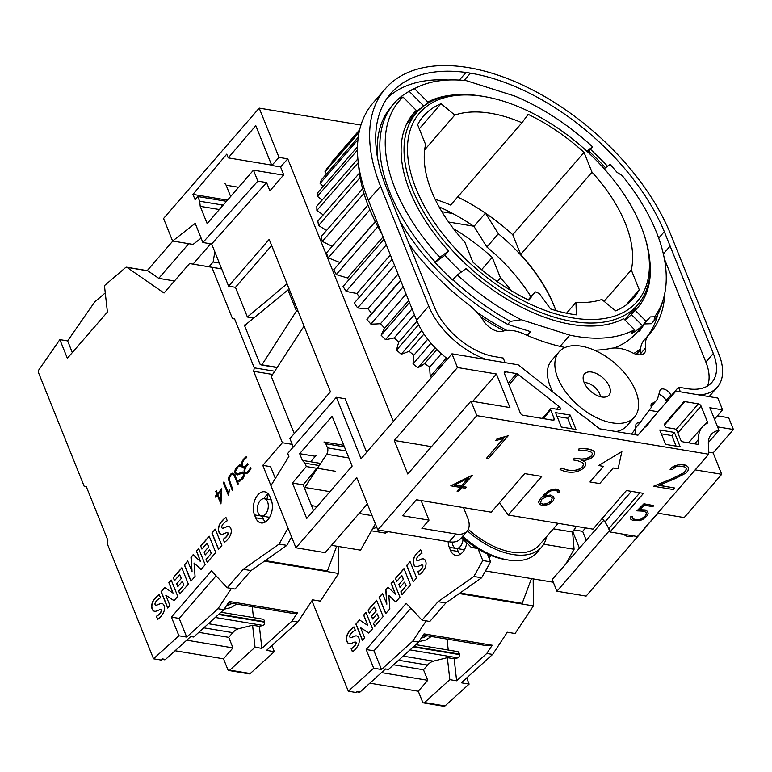 <?xml version="1.0" encoding="UTF-8"?>
<svg xmlns="http://www.w3.org/2000/svg" width="772" height="772" viewBox="0 0 772 772"><rect width="100%" height="100%" fill="white"/><g stroke="black" fill="none" stroke-linecap="round" stroke-linejoin="round"><path stroke-width="1.16" d="M452.209 542.079A8.724 5.327 -80.6 0 0 456.194 548.39A8.724 5.327 -80.6 0 0 460.324 546.499A8.724 5.327 -80.6 0 0 463.026 539.483M421.28 638.077A33.65 21.848 50.6 0 0 426.491 635.935A33.65 21.848 50.6 0 0 426.694 635.81L421.203 638.193M352.418 651.838L351.154 648.692A16.598 10.133 -80.6 0 0 355.313 644.852A2.499 1.525 -80.6 0 0 355.95 643.163A1.254 0.772 -80.6 0 0 355.602 642.111A5.665 3.455 -80.6 0 0 355.477 642.092A5.665 3.455 -80.6 0 0 354.078 642.304L351.472 643.375A8.965 5.472 99.4 0 1 349.34 643.684A8.965 5.472 99.4 0 1 348.182 643.259A6.195 3.783 99.4 0 1 346.435 639.023A7.614 4.651 99.4 0 1 347.94 633.194A27.117 16.55 99.4 0 1 353.933 626.854L355.284 630.222A22.031 13.452 -80.6 0 0 351.356 633.214A6.263 3.831 -80.6 0 0 349.948 635.375A1.573 0.955 -80.6 0 0 349.88 637.083A1.805 1.1 -80.6 0 0 350.556 637.72A1.805 1.1 -80.6 0 0 350.884 637.691A98.218 59.965 -80.6 0 0 354.329 636.273A8.627 5.269 99.4 0 1 356.519 635.916A8.627 5.269 99.4 0 1 357.619 636.311A5.819 3.551 99.4 0 1 359.298 640.374A7.044 4.304 99.4 0 1 357.832 645.855A20.68 12.622 99.4 0 1 352.418 651.838M351.154 648.692L352.563 651.742M351.356 648.731A16.598 10.133 -80.6 0 0 355.506 644.89L355.313 644.852M355.506 644.89A2.499 1.525 -80.6 0 0 356.143 643.192L355.95 643.163M356.143 643.192A1.254 0.772 -80.6 0 0 355.796 642.14L355.602 642.111M353.981 626.989A27.117 16.55 -80.6 0 0 348.143 633.223A7.614 4.651 -80.6 0 0 346.628 639.052A6.195 3.783 -80.6 0 0 348.375 643.288L348.182 643.259M348.375 643.288A8.965 5.472 -80.6 0 0 349.436 643.694M351.077 637.73A98.218 59.965 -80.6 0 0 354.531 636.311L354.329 636.273M356.616 635.935A8.627 5.269 -80.6 0 0 354.531 636.311M371.467 616.201L375.974 611.009L374.43 607.178L369.277 613.122L368.041 610.054L376.562 600.22L383.124 616.548L374.613 626.381L373.436 623.467L378.589 617.523L377.093 613.808L372.596 618.999L371.467 616.201L375.974 611.009M376.167 611.048L374.43 607.178M369.402 612.978L368.041 610.054M368.234 610.083L376.63 600.394M374.729 626.237L373.436 623.467M373.629 623.496L378.589 617.523M378.782 617.552L377.093 613.808M372.722 618.854L371.67 616.239M398.873 584.578L403.38 579.386L401.836 575.545L396.683 581.49L395.447 578.421L403.968 568.588L410.53 584.925L402.009 594.758L400.842 591.834L405.995 585.89L404.499 582.175L400.002 587.376L398.873 584.578L403.38 579.386M403.573 579.415L401.836 575.545M396.808 581.345L395.447 578.421M395.64 578.45L404.036 568.771M402.135 594.614L400.842 591.834M401.035 591.873L405.995 585.89M406.188 585.929L404.499 582.175M400.128 587.231L399.076 584.607M419.177 574.793L417.922 571.647A16.598 10.133 -80.6 0 0 422.072 567.816A2.499 1.525 -80.6 0 0 422.709 566.117A1.254 0.772 -80.6 0 0 422.361 565.065A5.665 3.455 -80.6 0 0 422.236 565.046A5.665 3.455 -80.6 0 0 420.837 565.258L418.231 566.33A8.965 5.472 99.4 0 1 416.098 566.638A8.965 5.472 99.4 0 1 414.94 566.214A6.195 3.783 99.4 0 1 413.194 561.977A7.614 4.651 99.4 0 1 414.709 556.149A27.117 16.55 99.4 0 1 420.692 549.809L422.043 553.177A22.031 13.452 -80.6 0 0 418.115 556.168A6.263 3.831 -80.6 0 0 416.706 558.33A1.573 0.955 -80.6 0 0 416.639 560.038A1.805 1.1 -80.6 0 0 417.314 560.675A1.805 1.1 -80.6 0 0 417.642 560.646A98.218 59.965 -80.6 0 0 421.087 559.227A8.627 5.269 99.4 0 1 423.278 558.87A8.627 5.269 99.4 0 1 424.378 559.266A5.819 3.551 99.4 0 1 426.067 563.328A7.044 4.304 99.4 0 1 424.59 568.81A20.68 12.622 99.4 0 1 419.177 574.793M417.922 571.647L419.321 574.696M418.115 571.685A16.598 10.133 -80.6 0 0 422.265 567.845L422.072 567.816M422.265 567.845A2.499 1.525 -80.6 0 0 422.902 566.156L422.709 566.117M422.902 566.156A1.254 0.772 -80.6 0 0 422.554 565.094L422.361 565.065M420.74 549.944A27.117 16.55 -80.6 0 0 414.902 556.178A7.614 4.651 -80.6 0 0 413.396 562.006A6.195 3.783 -80.6 0 0 415.133 566.243L414.94 566.214M415.133 566.243A8.965 5.472 -80.6 0 0 416.195 566.648M417.835 560.684A98.218 59.965 -80.6 0 0 421.29 559.266L421.087 559.227M423.374 558.889A8.627 5.269 -80.6 0 0 421.29 559.266M413.252 581.798L406.68 565.451L410.048 561.572L416.619 577.919L413.252 581.798M410.115 561.746L406.883 565.49L413.377 581.654M382.478 593.388L386.83 604.196L385.73 589.644L387.911 587.116L395.447 594.151L391.134 583.41L393.382 580.805L399.954 597.152L395.785 601.967L388.818 595.434L389.831 608.828L385.701 613.605L379.129 597.258L382.478 593.388M388.036 587.231L385.923 589.673L386.83 604.196M393.45 580.988L391.327 583.439L395.447 594.151M388.818 595.434L395.853 601.88M382.555 593.562L379.322 597.287L385.817 613.46M362.435 640.451L355.863 624.104L359.501 619.906L367.8 625.494L363.641 615.13L365.976 612.437L372.548 628.784L368.804 633.098L360.553 627.655L364.664 637.875L362.435 640.451M359.646 620.003L356.066 624.133L362.56 640.306M366.044 612.611L363.834 615.168L367.8 625.494M360.553 627.655L368.852 633.04M311.936 600.741L348.307 691.21L356.095 692.513L357.359 691.365L360.283 691.847L385.537 668.957L388.461 669.44L418.607 642.111L424.05 633.899L492.218 645.238L486.775 653.459L456.628 680.788L449.815 679.649L424.552 702.549A2.49 1.525 99.4 0 1 423.548 702.906A2.49 1.525 99.4 0 1 422.612 702.009L418.279 691.229L369.856 683.172M410.868 608.249L373.966 650.825L381.474 669.498L373.687 668.205L348.307 691.21M373.687 668.205L366.179 649.532L406.236 603.299L422.023 620.167L429.811 621.47L445.83 602.98L481.651 577.774L490.587 561.842L487.402 553.92M478.167 549.027L482.799 560.549L473.863 576.481L438.042 601.687L422.023 620.167M466.79 542.919A14.33 8.753 99.4 0 1 455.847 555.367A14.33 8.753 99.4 0 1 450.433 550.195L449.275 547.319A14.33 8.753 99.4 0 1 448.117 541.626M531.464 578.604L522.181 603.357L459.996 593.012M457.034 548.535A14.33 8.753 -80.6 0 0 457.063 548.612L458.221 551.488A14.33 8.753 -80.6 0 0 459.996 554.489M566.069 563.502L574.088 549.268L572.602 532.033L576.337 526.369M485.482 570.952L553.312 582.242M543.729 544.212L574.088 549.268M490.76 555.367L489.139 558.243M553.341 528.83L572.602 532.033M356.867 691.808L359.279 692.204A2.49 1.525 -80.6 0 0 360.283 691.847M373.966 650.825L366.179 649.532M426.183 620.862L412.769 641.136L381.474 669.498M438.042 601.687L445.83 602.98M482.799 560.549L490.587 561.842M473.863 576.481L481.651 577.774M412.769 641.136L418.607 642.111M459.224 593.562L533.384 605.904L533.182 578.894M466.664 677.961L469.125 684.088L461.328 682.795L492.623 654.434L486.775 653.459M492.623 654.434L507.31 632.239L515.098 633.532L533.384 605.904M418.279 691.229L427.746 680.306L423.5 669.768L427.563 665.088A18.702 11.416 99.4 0 1 433.401 661.16L447.345 657.647L449.815 679.649M447.345 657.647L454.158 658.777L456.628 680.788M415.809 644.649L457.632 651.607A3.744 2.287 -80.6 0 1 459.321 654.087L459.379 654.598A2.49 1.525 -80.6 0 1 457.835 657.85L454.158 658.777M427.746 680.306L381.503 672.615M445.01 705.946L431.374 703.678A2.49 1.525 99.4 0 1 430.371 704.035L444.006 706.312A2.49 1.525 -80.6 0 0 445.01 705.946L469.125 684.088M431.287 636.475L425.922 639.988L418.935 641.619M447.017 639.091L448.243 650.043M492.218 645.238L486.746 645.701L423.23 635.134M423.5 669.768L393.595 664.788M265.558 514.075A8.724 5.327 -80.6 0 0 268.26 504.888A8.724 5.327 -80.6 0 0 264.294 498.76A8.724 5.327 -80.6 0 0 260.164 500.661A8.724 5.327 -80.6 0 0 257.452 509.848A8.724 5.327 -80.6 0 0 261.428 515.976A8.724 5.327 -80.6 0 0 265.558 514.075M226.505 605.663A33.65 21.848 50.6 0 0 231.725 603.521A33.65 21.848 50.6 0 0 231.918 603.386L226.428 605.779M221.072 490.838L217.878 494.524L220.493 501.047L221.265 490.876L220.493 501.047M215.263 496.299L216.942 494.369L215.726 491.349L216.324 490.664L217.53 493.684L221.815 488.744L220.966 503.865L217.279 495.219L215.61 497.149L215.263 496.299L215.726 497.004M216.392 490.838L215.919 491.388L217.135 494.408L215.465 496.328M221.796 489.023L217.53 493.684M217.279 495.219L220.946 503.894M233.617 473.4L234.775 474.732L238.394 483.745L237.805 484.44L234.186 475.446L232.488 474.085L231.031 474.915L229.062 478.833L232.961 490.027L232.362 490.712L228.435 479.373L228.811 477.144L230.712 474.056L232.247 473.178L233.617 473.4L232.44 473.207L230.046 475.079L228.628 479.402L232.488 490.577M232.488 474.085L234.379 475.475L237.93 484.295M246.934 472.252A12.989 7.932 -80.6 0 0 250.475 467.745L250.987 468.363A13.22 8.067 99.4 0 1 247.098 473.284A4.275 2.615 99.4 0 1 245.641 473.68A4.275 2.615 99.4 0 1 245.409 473.622A3.503 2.142 99.4 0 1 244.126 470.216A5.288 3.223 99.4 0 1 245.448 466.848A6.224 3.802 99.4 0 1 243.798 467.928A3.571 2.181 99.4 0 1 243.248 467.948A3.571 2.181 99.4 0 1 242.311 467.388A4.063 2.48 99.4 0 1 241.501 464.995A4.757 2.905 99.4 0 1 242.176 461.511A10.268 6.263 99.4 0 1 244.647 458.057A18.267 11.155 99.4 0 1 246.673 456.464L246.789 457.526A16.723 10.21 -80.6 0 0 244.927 458.983A9.061 5.529 -80.6 0 0 242.726 462.061A3.638 2.219 -80.6 0 0 242.205 464.696A2.943 1.795 -80.6 0 0 242.775 466.423A2.712 1.65 -80.6 0 0 243.47 466.848A2.712 1.65 -80.6 0 0 243.952 466.809A12.912 7.884 -80.6 0 0 247.137 464.252L247.677 463.634L248.024 464.493L245.969 467.05A6.427 3.918 -80.6 0 0 244.82 470.254A2.297 1.399 -80.6 0 0 245.66 472.512A3.223 1.969 -80.6 0 0 245.834 472.56A3.223 1.969 -80.6 0 0 246.934 472.252L247.127 472.281A12.989 7.932 -80.6 0 0 250.601 467.9M245.448 466.848L245.641 466.886A5.288 3.223 -80.6 0 0 244.319 470.254A3.503 2.142 -80.6 0 0 245.602 473.651L245.409 473.622M246.683 456.609A18.267 11.155 -80.6 0 0 244.84 458.085A10.268 6.263 -80.6 0 0 242.369 461.55A4.757 2.905 -80.6 0 0 241.694 465.024A4.063 2.48 -80.6 0 0 242.514 467.417A3.571 2.181 -80.6 0 0 243.344 467.967M243.566 466.857A2.712 1.65 -80.6 0 0 243.662 466.877A2.712 1.65 -80.6 0 0 244.145 466.848L243.952 466.809M244.145 466.848A12.912 7.884 -80.6 0 0 247.329 464.29L247.137 464.252M247.329 464.29L247.744 463.808M245.93 472.57A3.223 1.969 -80.6 0 0 246.027 472.589A3.223 1.969 -80.6 0 0 247.127 472.281M242.476 472.947L243.952 474.741L242.813 477.675L241.182 479.557L239.465 479.798L238.374 481.062L239.754 481.303L238.172 481.024L239.272 479.769L240.989 479.528L243.759 474.703L242.476 472.947L237.786 474.925L235.528 473.95L234.775 472.078L235.142 469.83L236.184 467.736L239.407 464.898L240.999 465.159L239.6 464.927L236.377 467.764L234.968 472.117L235.721 473.979L237.795 474.925M240.999 465.159L239.899 466.423L238.181 466.664L235.412 471.489L236.087 473.168L237.564 473.94L242.273 471.981L243.894 472.831L244.02 476.363L242.977 478.466L239.754 481.303M242.466 472.01L237.564 473.94M229.081 491.88L228.406 495.277L223.311 482.596L223.909 481.911L228.348 492.951L229.342 489.361L229.081 491.88M223.976 482.085L223.504 482.625L228.531 495.132M229.448 489.622L228.348 492.951M157.652 619.414L156.388 616.278A16.598 10.133 -80.6 0 0 160.537 612.437A2.499 1.525 -80.6 0 0 161.184 610.748A1.254 0.772 -80.6 0 0 160.837 609.697A5.665 3.455 -80.6 0 0 160.711 609.668A5.665 3.455 -80.6 0 0 159.312 609.89L156.706 610.951A8.965 5.472 99.4 0 1 154.574 611.26A8.965 5.472 99.4 0 1 153.406 610.845A6.195 3.783 99.4 0 1 151.669 606.609A7.614 4.651 99.4 0 1 153.174 600.78A27.117 16.55 99.4 0 1 159.157 594.44L160.518 597.798A22.031 13.452 -80.6 0 0 156.581 600.799A6.263 3.831 -80.6 0 0 155.182 602.961A1.573 0.955 -80.6 0 0 155.104 604.669A1.805 1.1 -80.6 0 0 155.78 605.306A1.805 1.1 -80.6 0 0 156.108 605.277A98.218 59.965 -80.6 0 0 159.563 603.858A8.627 5.269 99.4 0 1 161.753 603.501A8.627 5.269 99.4 0 1 162.853 603.897A5.819 3.551 99.4 0 1 164.532 607.95A7.044 4.304 99.4 0 1 163.056 613.441A20.68 12.622 99.4 0 1 157.652 619.414M156.388 616.278L157.797 619.318M156.581 616.317A16.598 10.133 -80.6 0 0 160.74 612.476L160.537 612.437M160.74 612.476A2.499 1.525 -80.6 0 0 161.377 610.777L161.184 610.748M161.377 610.777A1.254 0.772 -80.6 0 0 161.03 609.726L160.837 609.697A5.665 3.455 -80.6 0 1 160.904 609.706L160.711 609.668M159.215 594.575A27.117 16.55 -80.6 0 0 153.367 600.809A7.614 4.651 -80.6 0 0 151.862 606.638A6.195 3.783 -80.6 0 0 153.599 610.874L153.406 610.845M153.599 610.874A8.965 5.472 -80.6 0 0 154.67 611.279M156.301 605.306A98.218 59.965 -80.6 0 0 159.756 603.897L159.563 603.858M161.85 603.521A8.627 5.269 -80.6 0 0 159.756 603.897M176.701 583.786L181.198 578.595L179.664 574.754L174.511 580.698L173.275 577.63L181.796 567.806L188.358 584.134L179.837 593.967L178.67 591.053L183.823 585.099L182.327 581.393L177.821 586.585L176.701 583.786L181.198 578.595M181.401 578.624L179.664 574.754M174.636 580.563L173.275 577.63M173.468 577.668L181.864 567.98M179.963 593.822L178.67 591.053M178.863 591.082L183.823 585.099M184.016 585.137L182.327 581.393M177.946 586.44L176.894 583.825M204.107 552.163L208.604 546.972L207.07 543.131L201.917 549.075L200.681 546.007L209.193 536.173L215.764 552.511L207.243 562.334L206.076 559.42L211.229 553.476L209.733 549.76L205.227 554.952L204.107 552.163L208.604 546.972M208.807 547.001L207.07 543.131M202.032 548.931L200.681 546.007M200.874 546.036L209.27 536.347M207.369 562.199L206.076 559.42M206.269 559.459L211.229 553.476M211.422 553.505L209.733 549.76M205.352 554.807L204.3 552.192M224.411 542.369L223.147 539.232A16.598 10.133 -80.6 0 0 227.306 535.392A2.499 1.525 -80.6 0 0 227.943 533.703A1.254 0.772 -80.6 0 0 227.595 532.651A5.665 3.455 -80.6 0 0 227.47 532.622A5.665 3.455 -80.6 0 0 226.071 532.844L223.465 533.906A8.965 5.472 99.4 0 1 221.332 534.214A8.965 5.472 99.4 0 1 220.165 533.799A6.195 3.783 99.4 0 1 218.428 529.563A7.614 4.651 99.4 0 1 219.933 523.734A27.117 16.55 99.4 0 1 225.926 517.394L227.277 520.762A22.031 13.452 -80.6 0 0 223.34 523.754A6.263 3.831 -80.6 0 0 221.94 525.915A1.573 0.955 -80.6 0 0 221.863 527.623A1.805 1.1 -80.6 0 0 222.539 528.26A1.805 1.1 -80.6 0 0 222.867 528.231A98.218 59.965 -80.6 0 0 226.321 526.813A8.627 5.269 99.4 0 1 228.512 526.456A8.627 5.269 99.4 0 1 229.612 526.851A5.819 3.551 99.4 0 1 231.291 530.904A7.044 4.304 99.4 0 1 229.815 536.395A20.68 12.622 99.4 0 1 224.411 542.369M223.147 539.232L224.555 542.272M223.34 539.271A16.598 10.133 -80.6 0 0 227.499 535.43L227.306 535.392M227.499 535.43A2.499 1.525 -80.6 0 0 228.136 533.732L227.943 533.703M228.136 533.732A1.254 0.772 -80.6 0 0 227.788 532.68L227.595 532.651M225.974 517.529A27.117 16.55 -80.6 0 0 220.126 523.763A7.614 4.651 -80.6 0 0 218.621 529.592A6.195 3.783 -80.6 0 0 220.358 533.828L220.165 533.799M220.358 533.828A8.965 5.472 -80.6 0 0 221.429 534.234M223.069 528.27A98.218 59.965 -80.6 0 0 226.514 526.851L226.321 526.813M228.608 526.475A8.627 5.269 -80.6 0 0 226.514 526.851M218.486 549.384L211.914 533.037L215.282 529.158L221.853 545.495L218.486 549.384M215.349 529.331L212.107 533.076L218.611 549.239M187.712 560.974L192.054 571.772L190.964 557.22L193.145 554.701L200.681 561.736L196.358 550.986L198.616 548.39L205.178 564.737L201.019 569.543L194.052 563.02L195.065 576.414L190.925 581.191L184.354 564.843L187.712 560.974M193.27 554.817L191.157 557.259L192.054 571.772M198.684 548.564L196.551 551.025L200.681 561.736M194.052 563.02L201.087 569.466M187.779 561.148L184.556 564.872L191.051 581.046M167.669 608.027L161.097 591.69L164.735 587.492L173.034 593.079L168.865 582.715L171.21 580.023L177.772 596.36L174.028 600.684L165.787 595.231L169.898 605.46L167.669 608.027M164.87 587.579L161.29 591.719L167.794 607.892M171.278 580.197L169.058 582.754L173.034 593.079M165.787 595.231L174.086 600.626M153.531 658.796L178.921 635.79L171.413 617.117L211.47 570.884L227.248 587.753L243.267 569.273L279.097 544.067L288.024 528.135L262.789 465.352L282.388 442.723L253.679 371.303L254.258 367.829L234.611 318.942L232.488 318.585L211.866 267.295L190.201 263.648A2.49 1.525 -80.6 0 0 189.015 264.188L164.031 293.022L126.975 267.363A2.49 1.525 -80.6 0 0 126.579 267.199A2.49 1.525 -80.6 0 0 125.614 267.527L104.452 285.63L107.414 312.052L67.357 358.276L59.849 339.603L39.015 369.624A2.49 1.525 -80.6 0 0 38.6 372.895L84.167 486.244L86.29 486.601L107.868 540.284L107.289 543.758L153.531 658.796L161.319 660.089L162.593 658.941L165.507 659.433L190.771 636.533L193.685 637.025L223.841 609.697L229.274 601.475L297.442 612.823L292.009 621.045L261.862 648.374L255.04 647.235L229.786 670.125A2.49 1.525 99.4 0 1 228.782 670.492A2.49 1.525 99.4 0 1 227.837 669.585L223.513 658.815L175.08 650.757M190.201 263.648L221.67 268.888L190.201 263.648M255.657 517.78L254.509 514.905A14.33 8.753 99.4 0 1 255.204 499.185A14.33 8.753 99.4 0 1 264.632 491.793A14.33 8.753 99.4 0 1 270.055 496.956L271.213 499.831A14.33 8.753 99.4 0 1 270.509 515.551A14.33 8.753 99.4 0 1 261.081 522.943A14.33 8.753 99.4 0 1 255.657 517.78L263.455 519.073A14.33 8.753 -80.6 0 0 265.23 522.075M277.071 367.597L261.776 365.06L296.448 311L298.088 311.28M277.225 367.366L261.969 364.828M261.776 365.06L260.125 364.336L244.328 325.031L245.785 325.273L245.785 324.568L287.975 289.915L296.448 311M244.849 326.344L245.785 325.273M289.606 290.185L287.975 289.915M274.707 371.236L254.258 367.829M232.488 318.585L234.611 318.942M336.688 546.19L327.415 570.942L265.23 560.597M268.27 493.955A14.33 8.753 -80.6 0 0 263.879 498.722M262.268 516.111A14.33 8.753 -80.6 0 0 262.297 516.198L263.455 519.073M331.497 545.322L360.553 550.156L375.366 523.86M290.706 538.538L292.318 538.808M311.492 505.563L317.118 506.5M359.086 513.476L372.065 515.638M343.772 445.27L323.941 441.97A4.989 3.04 99.4 0 1 325.823 443.765L327.453 447.837A4.989 3.04 99.4 0 1 326.701 454.264L304.795 487.46L329.982 491.648M304.795 487.46L304.95 489.284M310.643 461.762L316.346 455.181M267.025 499.214A9.534 5.819 99.4 0 1 268.26 494.572A186.978 114.15 99.4 0 1 268.444 494.157M210.66 243.807L193.058 264.12M209 266.774L213.14 261.998L214.838 251.875M213.14 261.998L219.316 263.02M147.201 270.634L172.822 241.057M174.472 280.969L158.752 278.354L147.915 270.856A2.49 1.525 -80.6 0 0 147.51 270.683L126.579 267.199M188.764 243.711L158.752 278.354M222.191 206.259L221.342 206.114A2.49 1.525 99.4 0 1 222.529 205.574A2.49 1.525 99.4 0 1 222.732 205.632M224.218 183.389A4.989 3.04 99.4 0 1 226.1 185.184L230.654 196.493M162.101 659.384L164.513 659.79A2.49 1.525 -80.6 0 0 165.507 659.433M72.327 352.553L67.646 340.906L94.676 301.958L105.272 292.897M59.849 339.603L67.646 340.906M216.092 575.835L179.2 618.411L171.413 617.117M227.248 587.753L235.045 589.055L251.064 570.566L286.885 545.36L291.584 536.974M179.2 618.411L186.708 637.083L178.921 635.79M231.417 588.447L217.994 608.722L186.708 637.083M243.267 569.273L251.064 570.566M275.334 478.476L270.576 466.645L262.789 465.352M279.097 544.067L286.885 545.36M217.994 608.722L223.841 609.697M282.388 442.723L292.212 444.363M264.458 561.138L338.618 573.48L338.406 546.479M271.889 645.546L274.349 651.674L266.562 650.371L297.847 622.01L292.009 621.045M297.847 622.01L312.535 599.825L320.332 601.118L338.618 573.48M223.513 658.815L232.97 647.891L228.734 637.344L232.787 632.664A18.702 11.416 99.4 0 1 238.635 628.746L252.569 625.223L255.04 647.235M252.569 625.223L259.392 626.362L261.862 648.374M221.043 612.235L262.866 619.192A3.744 2.287 -80.6 0 1 264.555 621.663L264.613 622.184A2.49 1.525 -80.6 0 1 263.069 625.436L259.392 626.362M232.97 647.891L186.727 640.2M211.866 267.295L221.689 268.926M250.234 673.531L236.599 671.264A2.49 1.525 99.4 0 1 235.605 671.621L249.231 673.888A2.49 1.525 -80.6 0 0 250.234 673.531L274.349 651.674M236.521 604.061L231.146 607.564L224.169 609.204M252.241 606.676L253.477 617.629M297.442 612.823L291.98 613.286L228.454 602.72M228.734 637.344L198.829 632.374M272.613 374.459L253.679 371.303M406.419 124.398A146.468 82.112 -139.1 0 1 406.873 123.877L416.397 112.876A146.468 82.112 -139.1 0 1 481.805 96.153A146.468 82.112 -139.1 0 1 482.037 96.191A146.468 82.112 -139.1 0 1 482.259 96.23M414.902 114.603A148.33 83.164 40.9 0 0 409.614 118.579M644.302 235.315A143.968 80.713 -139.1 0 1 572.949 317.948A143.968 80.713 -139.1 0 1 415.963 188.513A143.968 80.713 -139.1 0 1 483.928 96.51A143.968 80.713 -139.1 0 1 484.15 96.548A143.968 80.713 -139.1 0 1 644.302 235.315L644.958 237.361A146.468 82.112 -139.1 0 1 637.778 304.699A146.468 82.112 -139.1 0 1 572.37 321.432A146.468 82.112 -139.1 0 1 436.855 231.861A146.468 82.112 -139.1 0 1 416.397 112.876M358.604 165.073A178.255 99.935 40.9 0 0 359.434 173.102A178.255 99.935 40.9 0 0 359.569 174.057L359.414 173.102A186.978 104.828 -139.1 0 1 359.434 173.102L317.842 221.072L318.547 225.52A186.978 104.828 40.9 0 0 326.585 230.365M318.547 225.52L360.119 177.55A186.978 104.828 -139.1 0 1 360.119 177.55L359.964 176.585A178.255 99.935 40.9 0 0 360.138 177.56A178.255 99.935 40.9 0 0 362.637 188.773A178.255 99.935 40.9 0 0 362.908 189.787L362.618 188.773A186.978 104.828 -139.1 0 1 362.637 188.773M362.618 188.773L321.055 236.753L322.378 241.404L363.94 193.425A186.978 104.828 -139.1 0 1 363.94 193.425L363.66 192.421A178.255 99.935 40.9 0 0 363.959 193.434A178.255 99.935 40.9 0 0 367.964 205.062A178.255 99.935 40.9 0 0 368.36 206.095L367.945 205.062A186.978 104.828 -139.1 0 1 367.964 205.062L326.382 253.033L328.303 257.819A186.978 104.828 40.9 0 0 339.786 262.422A165.16 92.592 40.9 0 0 339.883 262.625M649.85 261.004A148.33 83.164 -139.1 0 1 637.836 307.488A148.33 83.164 -139.1 0 1 635.173 310.315L646.135 321.335A163.915 91.897 40.9 0 0 649.619 317.688A163.915 91.897 40.9 0 0 650.275 316.916L654.598 316.781A167.234 93.759 40.9 0 0 663.37 299.005A167.234 93.759 40.9 0 0 656.393 232.092A167.234 93.759 40.9 0 0 622.145 175.514L617.069 172.388A163.915 91.897 40.9 0 0 610.092 164.446L604.177 168.73M448.609 251.025A148.33 83.164 -139.1 0 1 409.845 191.06A148.33 83.164 -139.1 0 1 413.638 113.214A148.33 83.164 -139.1 0 1 416.301 110.377L403.003 97.021A167.234 93.759 40.9 0 0 395.081 188.6A167.234 93.759 40.9 0 0 439.837 257.365L448.609 251.025L444.894 255.31A148.33 83.164 40.9 0 0 461.405 271.985M403.003 97.021L397.918 99.366A169.56 95.062 40.9 0 0 394.145 103.303A169.56 95.062 40.9 0 0 389.812 192.286A169.56 95.062 40.9 0 0 435.312 262.133L439.837 257.365M398.043 99.308A169.56 95.062 -139.1 0 1 409.189 91.328L414.535 88.674L427.833 102.039L425.362 104.895M586.768 151.109L592.606 146.883A163.818 91.839 40.9 0 0 514.818 96.075L466.327 80.664A167.234 93.759 40.9 0 0 418.395 86.744L413.454 89.012A169.56 95.062 40.9 0 0 409.45 91.028M394.145 103.303L391.51 106.333A169.56 95.062 40.9 0 0 377.711 158.752M631.496 314.561A148.33 83.164 40.9 0 0 636.282 306.426M624.915 319.946A148.33 83.164 40.9 0 0 631.457 314.609L635.173 310.315M623.641 318.662A148.33 83.164 -139.1 0 1 466.095 268.588L457.323 274.938A167.234 93.759 40.9 0 0 521.245 319.724L569.804 335.154A163.915 91.897 40.9 0 0 634.603 329.673L623.641 318.662M584.163 382.613A12.468 6.987 -139.1 0 1 599.719 393.942A12.468 6.987 -139.1 0 1 600.423 396.702M584.086 382.41A16.202 9.081 -139.1 0 1 583.545 375.53A16.202 9.081 -139.1 0 1 595.868 373.31A16.202 9.081 -139.1 0 1 609.407 386.627A16.202 9.081 -139.1 0 1 607.525 396.306A16.202 9.081 -139.1 0 1 594.845 394.318A16.202 9.081 -139.1 0 1 584.086 382.41M635.694 391.008A49.862 27.956 -139.1 0 1 634.43 417.169A49.862 27.956 -139.1 0 1 595.164 417.005A49.862 27.956 -139.1 0 1 557.789 378.039A49.862 27.956 -139.1 0 1 559.063 351.868A49.862 27.956 -139.1 0 1 598.319 352.032A49.862 27.956 -139.1 0 1 635.694 391.008M634.43 417.169L626.989 425.758A49.862 27.956 -139.1 0 1 616.114 431.558M552.945 392.147A49.862 27.956 -139.1 0 1 550.359 386.618A49.862 27.956 -139.1 0 1 551.623 360.447L559.063 351.868M546.566 536.646A64.819 36.342 -139.1 0 1 541.635 547.097L536.907 552.559A64.819 36.342 -139.1 0 1 507.86 559.941A64.819 36.342 -139.1 0 1 462.65 536.279M507.86 559.941L504.676 559.411A61.075 34.248 -139.1 0 1 461.994 537.032M558.098 523.339L539.281 545.061A61.702 34.595 -139.1 0 1 468.286 529.283M541.635 547.097A64.819 36.342 -139.1 0 1 467.369 530.808M635.317 428.363A64.819 36.342 -139.1 0 1 634.816 434.665M649.194 410.289L658.024 411.765L637.865 435.176L650.429 420.711A64.819 36.342 -139.1 0 1 647.756 424.629A64.819 36.342 -139.1 0 1 644.359 427.756L637.923 435.186M644.359 427.756L637.952 435.196L620.456 432.281A64.819 36.342 -139.1 0 1 617.146 431.731L599.574 428.807L585.61 417.826A64.819 36.342 -139.1 0 1 573.123 408.012L518.215 364.838L451.967 353.817L361.055 458.732L336.36 397.281L287.686 453.453L288.902 456.464L270.933 485.617L295.927 547.792L356.76 477.588L377.807 529.93L476.826 415.645L470.968 401.073L407.77 474.008L394.28 440.455L457.487 367.52L451.967 353.817M630.849 519.276L630.869 516.178L632.355 516.603L632.075 517.896L632.702 518.659L636.803 519.913L641.049 519.16L645.71 515.571L646.386 512.869L644.359 511.199L636.948 510.823L644.012 503.971L653.768 505.592L652.842 506.664L644.398 505.255L639.39 509.896L645.334 510.138L647.554 511.382L648.152 513.274L647.1 515.754L642.796 519.459L639.486 520.695L633.069 520.511L630.849 519.276L630.946 516.362M639.621 509.684L645.257 509.945L647.554 511.382M636.948 510.823L643.935 503.778L653.768 505.592M630.869 516.178L632.355 516.603M632.094 517.819L632.702 518.659M632.625 518.466L634.053 519.45M633.976 519.266L636.803 519.913M636.726 519.72L638.907 519.749M638.83 519.556L641.049 519.16M640.972 518.967L642.15 518.601M642.072 518.408L644.437 517.028M644.359 516.835L645.71 515.571M645.633 515.378L646.347 514.017M646.27 513.834L646.299 512.762M613.238 467.986L599.719 483.581L589.982 481.96L603.501 466.365L598.628 465.555L621.885 451.572L618.111 468.797L613.238 467.986M603.289 466.327L589.982 481.96M621.885 451.572L598.628 465.555M592.327 453.839A7.16 4.005 158.1 0 0 592.192 453.338A7.16 4.005 158.1 0 0 590.599 451.861A28.863 16.144 158.1 0 0 578.44 450.433L579.164 448.841A29.375 16.434 -21.9 0 1 592.452 450.443A9.505 5.317 -21.9 0 1 594.537 452.392A9.505 5.317 -21.9 0 1 594.72 453.087A7.797 4.362 -21.9 0 1 589.306 459.089A11.744 6.572 -21.9 0 1 581.49 460.401A13.819 7.73 -21.9 0 1 585.166 462.167A7.942 4.449 -21.9 0 1 585.668 462.959A7.942 4.449 -21.9 0 1 585.514 465.419A9.023 5.047 -21.9 0 1 581.625 469.482A10.567 5.906 -21.9 0 1 574.204 472.059A22.813 12.757 -21.9 0 1 565.104 471.412A40.588 22.706 -21.9 0 1 560.076 469.511L562.026 468.15A37.152 20.786 158.1 0 0 566.638 469.887A20.13 11.262 158.1 0 0 574.735 470.476A8.087 4.526 158.1 0 0 580.38 468.546A6.533 3.657 158.1 0 0 583.207 465.651A6.022 3.368 158.1 0 0 583.314 463.808A6.022 3.368 158.1 0 0 582.841 463.113A28.699 16.058 158.1 0 0 574.822 460.208L573.094 459.919L574.445 458.356L581.374 459.234A14.272 7.99 158.1 0 0 588.718 457.806A5.114 2.856 158.1 0 0 592.327 453.839L592.249 453.647A7.16 4.005 158.1 0 0 592.143 453.241M573.094 459.919L574.368 458.163L581.297 459.041A14.272 7.99 158.1 0 0 588.64 457.613L588.718 457.806M588.64 457.613A5.114 2.856 158.1 0 0 592.249 453.647M594.498 452.305A9.505 5.317 -21.9 0 0 594.459 452.209A9.505 5.317 -21.9 0 0 592.375 450.25A29.375 16.434 -21.9 0 0 579.087 448.657L578.44 450.433M560.076 469.511L561.948 467.957A37.152 20.786 158.1 0 0 566.561 469.694A20.13 11.262 158.1 0 0 574.658 470.283A8.087 4.526 158.1 0 0 580.303 468.353A6.533 3.657 158.1 0 0 583.13 465.458L583.207 465.651M583.13 465.458A6.022 3.368 158.1 0 0 583.275 463.711M582.32 460.44A13.819 7.73 -21.9 0 1 585.089 461.974A7.942 4.449 -21.9 0 1 585.591 462.766A7.942 4.449 -21.9 0 1 585.63 462.862M541.78 499.146L540.468 503.026L542.542 504.203L545.65 504.145L551.054 501.472L552.26 497.998L550.272 496.454L547.174 496.493L541.78 499.146M540.477 502.881L543.353 504.164L547.194 503.566L551.555 500.623L552.163 497.882M539.329 504.029L538.644 501.954L540.342 498.741L547.898 491.523L551.874 489.516L555.454 489.226L559.652 490.809L559.198 492.816L557.78 492.575L557.992 491.561L556.38 490.625L551.729 490.567L549.162 491.87L544.096 496.483L550.272 495.209L553.476 496.628L554.084 498.519L553.032 500.98L549.394 503.923L546.093 505.158L541.548 505.284L539.329 504.029L538.721 502.147L540.419 498.934M544.376 496.164L550.195 495.016L553.476 496.628M540.342 498.741L543.7 495.142M543.623 494.948L547.898 491.523M547.821 491.33L551.874 489.516M551.797 489.323L555.454 489.226M555.377 489.033L557.384 489.554M557.307 489.361L559.652 490.809M557.886 491.503L557.78 492.575M495.73 440.571L497.052 438.776L500.903 438.293L508.169 435.804L488.3 458.742L486.389 458.423L503.691 438.448L495.73 440.571L497.129 438.969M486.389 458.423L503.334 438.592M497.052 438.776L508.169 435.804M454.447 485.009L461.26 486.148L468.073 478.293M461.26 486.148L468.498 478.08L454.177 485.144L461.338 486.331M460.411 487.402L450.819 485.81L472.348 475.398L462.679 486.563L466.423 487.18L465.497 488.251L461.752 487.624L458.433 491.455L457.101 491.224L460.411 487.402M472.03 475.34L450.819 485.81M457.101 491.224L460.199 487.373M462.814 486.399L466.423 487.18M673.252 489.525L653.566 486.244L673.406 478.071L684.146 472.609L685.893 470.602L686.385 468.372L684.735 466.944L679.553 466.076L676.156 466.674L672.055 469.733L670.115 469.415L671.302 468.035L676.986 465.149L680.73 464.522L686.221 465.439L688.045 467.002L688.489 468.363L687.929 470.833L685.961 473.101L674.902 478.708L658.941 485.385L674.574 487.991L673.252 489.525M673.406 478.071L653.566 486.244M670.115 469.415L671.302 468.035M673.329 477.878L681.049 474.49M680.972 474.297L684.146 472.609M684.069 472.425L685.893 470.602M685.816 470.409L686.289 468.286M659.24 485.26L674.574 487.991M671.225 467.842L674.525 465.834L680.653 464.329L686.144 465.246L688.045 467.002M683.297 441.931A2.49 1.399 -139.1 0 1 680.576 439.693L677.112 431.065A2.49 1.399 40.9 0 0 674.39 428.827L667.22 427.64A2.49 1.399 -139.1 0 1 664.914 426.115A2.49 1.399 -139.1 0 1 664.567 424.089L683.683 401.894A2.49 1.399 -139.1 0 1 683.693 401.894A2.49 1.399 -139.1 0 1 684.803 401.604L698.351 403.852A2.49 1.399 -139.1 0 1 701.072 406.091L707.403 421.84A2.49 1.399 -139.1 0 1 707.335 423.143A2.49 1.399 -139.1 0 1 707.084 423.345A45.644 25.592 40.9 0 0 702.327 426.984A45.644 25.592 40.9 0 0 698.486 439.384L698.621 443.311A2.49 1.399 -139.1 0 1 698.409 443.987A2.49 1.399 -139.1 0 1 697.299 444.267L683.297 441.931M377.807 529.93L449.188 541.809L455.943 534.002L421.888 528.337L428.991 520.145L402.54 515.744L416.397 499.754L491.214 512.203L524.671 473.593L541.732 476.43L508.275 515.049L592.964 529.138L626.43 490.529L643.481 493.366L610.025 531.976L637.392 536.53L708.706 454.235L476.826 415.645M474.587 546.769L471.238 547.406A64.819 36.342 40.9 0 0 462.235 538.798L462.997 537.92M371.457 530.798L385.344 533.105L387.988 531.618M664.779 293.292A62.329 34.943 -139.1 0 1 664.769 293.447A174.511 97.841 -139.1 0 1 650.12 333.292A174.511 97.841 -139.1 0 1 648.818 334.739A37.394 20.969 40.9 0 0 648.538 335.058A37.394 20.969 40.9 0 0 645.643 347.834A14.957 8.386 -139.1 0 1 644.495 352.949A14.957 8.386 -139.1 0 1 632.644 352.862A37.394 20.969 40.9 0 0 610.748 348.394A168.277 94.348 -139.1 0 1 594.498 350.218M565.152 347.487A168.277 94.348 -139.1 0 1 523.937 333.948A37.394 20.969 40.9 0 0 502.746 331.246A14.957 8.386 -139.1 0 1 483.552 320.853A37.394 20.969 40.9 0 0 468.652 304.757A174.511 97.841 -139.1 0 1 414.139 250.977A62.329 34.943 -139.1 0 1 408.678 243.093M680.373 391.829L678.52 387.216L671.09 395.795L670.791 395.052A6.765 3.792 40.9 0 0 665.715 389.773A6.765 3.792 40.9 0 0 660.388 389.744A6.765 3.792 40.9 0 0 659.935 390.603L657.918 397.561A24.926 13.973 -139.1 0 1 656.229 400.726A24.926 13.973 -139.1 0 1 652.437 403.196A6.234 3.493 40.9 0 0 651.491 403.824A6.234 3.493 40.9 0 0 651.414 407.278L639.737 423.085A6.234 3.493 40.9 0 0 636.36 423.664A6.234 3.493 40.9 0 0 635.838 425.169A24.926 13.973 -139.1 0 1 634.121 430.689L633.571 431.432A58.585 32.849 -139.1 0 1 632.837 432.33A58.585 32.849 -139.1 0 1 631.129 434.057M707.461 386.058A55.092 30.89 40.9 0 0 705.859 362.049L664.383 258.881M607.564 166.279A178.496 100.07 40.9 0 0 590.464 149.353M448.136 80.018A178.496 100.07 40.9 0 0 387.264 98.015M646.772 337.094A174.511 97.841 40.9 0 0 657.86 314.252M641.021 354.724A14.957 8.386 40.9 0 0 640.914 353.296A37.394 20.969 -139.1 0 1 643.8 340.52L648.538 335.058M459.388 80.085L465.998 72.471A178.496 100.07 40.9 0 0 390.767 93.537A178.496 100.07 40.9 0 0 385.431 185.232L434.385 307.044A55.092 30.89 40.9 0 0 494.466 356.587L503.228 358.044L505.081 362.657M464.165 80.442L470.486 73.147L465.998 72.471M658.69 238.133L664.306 231.648A178.496 100.07 40.9 0 0 475.031 73.977A178.496 100.07 40.9 0 0 470.486 73.147M678.52 387.216L687.283 388.673A55.092 30.89 40.9 0 0 711.89 382.381A55.092 30.89 40.9 0 0 713.299 353.47L664.306 231.648M486.669 359.588A62.329 34.943 -139.1 0 1 428.74 306.108L380.567 186.274A185.734 104.124 -139.1 0 1 379.747 184.209A185.734 104.124 -139.1 0 1 385.305 88.799A185.734 104.124 -139.1 0 1 463.576 66.884A185.734 104.124 -139.1 0 1 468.247 67.589A185.734 104.124 -139.1 0 1 472.985 68.447A185.734 104.124 -139.1 0 1 669.922 232.507A185.734 104.124 -139.1 0 1 670.771 234.582L718.944 354.406A62.329 34.943 -139.1 0 1 717.352 387.119A62.329 34.943 -139.1 0 1 698.785 394.888M385.305 88.799L373.137 102.84A185.734 104.124 40.9 0 0 367.578 198.25A185.734 104.124 40.9 0 0 368.398 200.315L416.571 320.148A62.329 34.943 40.9 0 0 447.577 358.893M666.603 401.865L666.053 400.514A6.765 3.792 40.9 0 0 658.815 394.463M651.153 406.555A24.926 13.973 40.9 0 0 651.5 406.188L656.229 400.726M635.404 428.084L639.737 423.085M480.908 317.031A165.16 92.592 40.9 0 0 504.01 330.879M476.72 312.062A163.915 91.897 40.9 0 0 506.866 330.416M485.511 213.207L498.365 233.781A125.276 70.233 -139.1 0 1 555.84 310.547M498.365 233.781L486.881 247.04L473.969 226.389A140.851 78.966 40.9 0 0 439.094 206.877M530.933 296.67A125.276 70.233 40.9 0 0 486.881 247.04M485.434 213.159L473.969 226.389M623.39 534.205L625.918 535.942A18.982 10.644 40.9 0 0 633.484 535.884M626.912 534.793L625.918 535.942M421.628 107.723A148.33 83.164 40.9 0 0 412.586 114.671L416.301 110.377M427.833 102.039A148.33 83.164 -139.1 0 1 457.931 94.705M400.533 280.265L370.435 314.995A186.978 104.828 40.9 0 0 366.922 319.483L370.878 324.095A186.978 104.828 40.9 0 0 380.509 323.671A165.16 92.592 40.9 0 0 384.688 328.197A186.978 104.828 40.9 0 0 381.117 335.202L385.469 339.603A186.978 104.828 40.9 0 0 394.26 337.885A165.16 92.592 40.9 0 0 398.786 342.16A186.978 104.828 40.9 0 0 396.567 350.102L401.237 354.213A186.978 104.828 40.9 0 0 409.063 351.241A165.16 92.592 40.9 0 0 413.869 355.207A186.978 104.828 40.9 0 0 413.039 363.95L417.951 367.733A186.978 104.828 40.9 0 0 424.706 363.535A165.16 92.592 40.9 0 0 429.734 367.134A186.978 104.828 40.9 0 0 430.293 376.562L431.538 377.392M392.128 259.353L354.165 303.164L357.687 307.922A186.978 104.828 40.9 0 0 368.022 308.79A165.16 92.592 40.9 0 0 371.757 313.471M384.031 239.204L343.058 286.489L346.088 291.324A186.978 104.828 40.9 0 0 356.963 293.476A165.16 92.592 40.9 0 0 359.424 297.104M328.303 257.819L369.875 209.849A186.978 104.828 -139.1 0 1 369.875 209.849A178.255 99.935 40.9 0 0 375.327 221.718A178.255 99.935 40.9 0 0 375.858 222.77L375.317 221.728A186.978 104.828 -139.1 0 1 375.327 221.718L333.745 269.698L336.245 274.543A186.978 104.828 40.9 0 0 347.506 277.939A165.16 92.592 40.9 0 0 348.664 280.014M322.378 241.404A186.978 104.828 40.9 0 0 332.201 246.326M357.88 158.839L316.81 206.23L316.887 210.418A186.978 104.828 40.9 0 0 323.207 214.886M357.484 146.834L317.958 192.45L317.408 196.31A186.978 104.828 40.9 0 0 322.088 200.151M358.256 137.242L321.277 179.924L320.1 183.398A186.978 104.828 40.9 0 0 323.236 186.361M359.327 131.192L326.71 168.836L324.925 171.876A186.978 104.828 40.9 0 0 326.633 173.739M359.646 129.812L331.825 161.917A186.978 104.828 40.9 0 0 332.24 162.448M631.457 314.609L642.42 325.62A163.915 91.897 -139.1 0 1 630.888 333.967L634.603 329.673M409.189 91.328L423.799 106.005M646.135 321.335L642.42 325.62M560.076 346.377L569.804 335.154M399.674 220.705A169.56 95.062 40.9 0 0 507.735 324.385L510.369 321.355L521.245 319.724M457.323 274.938L452.797 279.696A169.56 95.062 40.9 0 0 510.369 321.355M452.797 279.696L452.527 280.004A169.56 95.062 -139.1 0 1 435.041 262.441L435.312 262.133M418.395 86.744A167.234 93.759 40.9 0 0 414.535 88.674M444.894 255.31L435.041 262.441M592.606 146.883L587.743 152.007M588.891 151.167A163.818 91.839 -139.1 0 1 593.05 155.085A163.915 91.897 -139.1 0 1 605.489 167.775M614.116 347.998A163.915 91.897 40.9 0 0 636.775 332.51L637.45 331.728L639.081 331.69A165.16 92.592 40.9 0 0 644.205 323.941L651.423 323.709L654.058 320.679A169.56 95.062 40.9 0 0 661.816 304.226L663.37 299.005M638.106 330.956L639.081 331.69M654.598 316.781L654.058 320.679M527.237 335.395L530.509 331.622L507.735 324.385M430.293 376.562L446.399 357.976M429.734 367.134L441.333 353.74M436.846 349.523L424.706 363.535M417.951 367.733L435.186 347.844M413.039 363.95L430.998 343.231M413.869 355.207L427.736 339.217M423.992 334.006L409.063 351.241M401.237 354.213L421.773 330.512M396.567 350.102L418.598 324.684M398.786 342.16L416.986 321.162M414.371 314.677L394.26 337.885M385.469 339.603L412.055 308.916M381.117 335.202L409.469 302.489M384.688 328.197L408.678 300.511M406.111 294.122L380.509 323.671M370.878 324.095L403.177 286.827M366.922 319.483L400.649 280.554M398.062 274.118L368.022 308.79M357.687 307.922L394.55 265.385M390.352 254.943L356.963 293.476M346.088 291.324L386.318 244.898M383.095 236.879L347.506 277.939M377.826 226.572A186.978 104.828 -139.1 0 1 377.817 226.572L377.276 225.52A178.255 99.935 40.9 0 0 377.826 226.572A178.255 99.935 40.9 0 0 381.899 233.906M336.245 274.543L377.817 226.572M375.231 221.516L339.786 262.422M369.45 208.807A178.255 99.935 40.9 0 0 369.885 209.849L369.45 208.807A178.255 99.935 40.9 0 1 368.9 207.456A178.255 99.935 40.9 0 1 368.36 206.095M316.887 210.418L358.285 162.641M317.408 196.31L357.455 150.086M320.1 183.398L357.957 139.703M324.925 171.876L359.057 132.495M636.765 354.435L640.644 349.967M636.649 354.406L640.567 349.89M635.838 354.184A178.255 99.935 40.9 0 0 640.557 349.88M633.87 353.441A178.255 99.935 40.9 0 0 640.683 348.626M304.062 326.141L271.29 376.485L294.248 433.594M253.689 318.074L247.387 317.022L287.039 283.797M271.657 245.535L235.45 287.319L228.628 286.19L269.187 239.378L330.455 391.809L289.905 438.612L293.273 446.998M247.387 317.022L235.45 287.319M228.628 286.19L211.663 243.971L202.891 242.514L195.2 223.378L172.61 241.028L163.558 218.495L259.199 108.119L279.01 157.401L271.792 165.478L280.554 166.935L283.739 174.858L269.882 190.858L266.581 182.559L257.819 181.102L253.467 170.168L207.166 223.6L200.228 206.346L199.659 201.222L197.777 196.542L195.075 199.668L192.952 194.39L226.746 154.159L228.242 157.874L255.783 125.653L271.792 165.478M575.98 429.464L561.369 427.032L555.589 412.653L570.199 415.085L575.98 429.464L571.907 428.778L567.671 418.241L557.133 416.484M570.199 415.085L567.671 418.241M561.369 427.032L571.907 428.778M680.18 446.805L665.57 444.373L659.79 429.994L674.4 432.426L680.18 446.805L676.108 446.129L671.872 435.582L661.334 433.825M674.4 432.426L671.872 435.582M665.57 444.373L676.108 446.129M172.61 241.028L193.058 244.425L201.125 238.123M227.489 200.141L192.952 194.39M271.638 165.102L228.242 157.874M283.488 175.157L253.467 170.168M452.788 213.554L441.902 211.74M219.364 209.53L200.228 206.346M223.166 205.13L199.659 201.222M226.476 201.318L197.777 196.542M473.69 226.196L448.59 222.018M266.581 182.559L211.663 243.971M336.36 397.281L345.123 398.738L366.642 452.286M393.344 421.473L287.773 158.858L280.554 166.935M257.819 181.102L202.891 242.514M287.773 158.858L279.01 157.401M453.405 228.58A141.479 79.323 -139.1 0 1 492.237 257.414L500.488 277.92A125.894 70.58 -139.1 0 1 511.363 290.764M530.634 297.027L529.708 294.73M492.237 257.414L481.612 269.679M360.949 125.054L259.199 108.119M555.879 310.566A124.031 69.538 40.9 0 0 520.695 254.499L512.733 234.707L584.047 152.412L592.008 172.204A124.031 69.538 -139.1 0 1 631.303 269.949L639.255 289.751A138.989 77.924 -139.1 0 1 633.474 298.243A138.989 77.924 -139.1 0 1 615.631 310.836L601.861 299.478A122.159 68.486 -139.1 0 1 575.951 302.325L576.346 314.831A138.989 77.924 -139.1 0 1 550.533 308.916L539.281 293.495A122.159 68.486 -139.1 0 1 535.16 291.797L528.945 300.212A138.989 77.924 -139.1 0 1 472.831 262.046L464.879 242.254A124.031 69.538 -139.1 0 1 425.584 144.509L417.623 124.707A138.989 77.924 -139.1 0 1 423.403 116.215A138.989 77.924 -139.1 0 1 441.024 103.718L454.785 115.057A122.159 68.486 -139.1 0 1 521.949 122.758L528.164 114.352A138.989 77.924 -139.1 0 1 584.047 152.412M512.733 234.707A138.989 77.924 40.9 0 0 457.613 197.014M520.695 254.499L592.008 172.204M604.109 301.331L631.303 269.949M625.889 305.172L639.255 289.751M566.523 313.2L575.951 302.325M528.193 299.845L535.16 291.797M419.273 128.818L441.024 103.718M424.668 149.816L454.785 115.057M435.196 199.359A122.159 68.486 40.9 0 1 450.645 205.062L521.949 122.758M637.778 304.699L628.254 315.7A146.468 82.112 -139.1 0 1 624.509 319.54M500.488 277.92L497.274 281.626M610.025 531.976L608.722 528.733A24.926 13.973 40.9 0 0 604.91 521.978L602.295 518.379M657.647 513.158L684.204 517.578L721.714 474.288L695.157 469.868M508.275 515.049L499.368 502.794M455.943 534.002A24.926 13.973 40.9 0 0 467.079 531.155L460.324 538.962A24.926 13.973 -139.1 0 1 449.188 541.809M467.079 531.155A24.926 13.973 40.9 0 0 467.716 518.07L463.499 507.59M658.062 513.226L646.598 525.915M428.991 520.145L421.107 500.536M708.329 442.597L718.954 430.342A34.856 19.541 40.9 0 0 711.263 434.414A34.856 19.541 40.9 0 0 708.329 443.823L708.706 454.235M313.528 510.63L303.155 484.826L316.964 468.189L335.473 471.267M367.356 503.933L325.147 552.656L295.927 547.792M567.854 561.765L552.202 579.502L556.921 591.227L609.465 530.586M572.805 531.715L579.492 548.342M603.733 520.367L567.603 561.726M462.235 538.798L461.675 537.399M376.794 527.421L372.625 528.733M585.543 527.903L582.657 531.348L586.315 540.458M582.657 531.348L574.001 529.901M303.155 484.826L292.443 483.04L306.31 466.539L304.95 463.161L302.354 460.382L299.652 453.675L332.095 416.233L352.138 466.076L306.706 518.514L292.443 483.04M658.024 411.765L675.944 391.086L717.835 398.062L722.573 409.855L714.476 419.206M717.381 415.838L728.662 417.72L733.4 429.502L713.125 452.913L721.714 474.288M675.944 391.086L650.429 420.711M477.096 548.381L471.238 547.406M320.65 463.422L302.354 460.382M315.381 456.291L299.652 453.675M317.022 468.324L306.31 466.539M319.251 465.545L304.95 463.161M646.897 525.964L586.131 596.09L556.921 591.227M733.4 429.502L717.555 426.868M457.487 367.52L496.435 374.005L509.925 407.558L470.968 401.073M718.954 430.342L709.864 407.741L722.573 409.855M520.289 412.991L504.357 373.358A2.49 1.399 -139.1 0 1 504.415 372.046A2.49 1.399 -139.1 0 1 505.535 371.766L516.603 373.6A2.49 1.399 -139.1 0 1 518.128 374.323L559.044 406.497A2.49 1.399 -139.1 0 1 560.173 409.324A2.49 1.399 -139.1 0 1 559.063 409.604L551.893 408.407A2.49 1.399 40.9 0 0 550.774 408.697A2.49 1.399 40.9 0 0 550.716 410.009L554.18 418.636A2.49 1.399 -139.1 0 1 554.122 419.939A2.49 1.399 -139.1 0 1 553.003 420.229L523.011 415.24A2.49 1.399 -139.1 0 1 520.289 412.991M713.125 452.913L708.628 452.16M431.48 446.65L394.28 440.455M496.435 374.005L472.725 401.363M449.275 547.319L457.063 548.612M450.433 550.195L458.221 551.488M431.374 703.678L424.552 702.549M457.835 657.85L410.019 649.889M433.401 661.16L403.148 656.123M427.563 665.088L398.584 660.263M459.379 654.598L413.29 646.926M459.321 654.087L413.763 646.502M254.509 514.905L262.297 516.198M326.701 454.264L348.867 457.95M327.453 447.837L346.049 450.935M325.823 443.765L344.408 446.863M226.1 185.184L238.644 187.278M236.599 671.264L229.786 670.125M263.069 625.436L215.253 617.475M238.635 628.746L208.382 623.708M232.787 632.664L203.818 627.848M264.613 622.184L218.524 614.512M264.555 621.663L218.997 614.087M126.975 267.363L147.915 270.856M359.569 174.057A178.255 99.935 40.9 0 0 359.964 176.585M362.908 189.787A178.255 99.935 40.9 0 0 363.66 192.421M640.914 353.296L645.643 347.834M663.351 253.93L670.135 246.104M705.859 362.049L713.299 353.47M666.053 400.514L670.791 395.052M651.018 404.846L652.437 403.196M416.571 320.148L428.74 306.108M368.398 200.315L380.567 186.274M375.858 222.77A178.255 99.935 40.9 0 0 377.276 225.52M604.91 521.978L631.438 491.359M608.722 528.733L639.882 492.768M705.077 424.523L707.403 421.84M694.636 443.823L698.486 439.384M697.772 444.286L698.621 443.311M664.412 425.131L684.803 401.604M676.011 429.637L698.351 403.852M677.845 432.899L701.072 406.091M504.299 373.194L505.535 371.766M508.304 383.182L516.603 373.6M508.989 384.881L518.128 374.323M556.699 409.208L559.044 406.497M543.256 418.607L550.716 410.009M552.829 420.2L554.18 418.636M456.194 548.39L464.387 549.751M430.371 704.035L423.548 702.906M264.294 498.76L271.242 499.918M261.428 515.976L269.611 517.337M235.605 671.621L228.782 670.492M709.13 396.615L717.352 387.119M631.313 434.086L632.837 432.33M637.45 331.728L649.619 317.688M484.15 96.548L482.037 96.191M688.595 442.819L702.327 426.984M542.33 418.453L550.774 408.697"/></g></svg>
